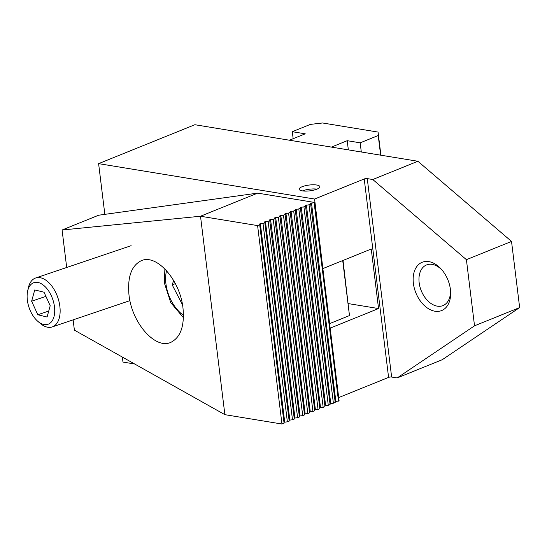 <?xml version="1.0" encoding="UTF-8"?>
<svg xmlns="http://www.w3.org/2000/svg" width="547" height="547" viewBox="0 0 547 547"><rect width="100%" height="100%" fill="white"/><g stroke="black" fill="none" stroke-linecap="round" stroke-linejoin="round"><path stroke-width="0.82" d="M302.094 186.732A10.414 2.92 173 0 1 313.226 184.783A10.414 2.92 173 0 1 319.831 186.677A10.414 2.92 173 0 1 316.904 189.159A10.414 2.92 173 0 1 305.766 191.108A10.414 2.92 173 0 1 299.161 189.214A10.414 2.92 173 0 1 302.094 186.732M450.413 289.459A26.03 17.285 -112 0 0 441.641 269.568A26.03 17.285 -112 0 0 421.402 262.622A26.03 17.285 -112 0 0 413.388 283.387A26.03 17.285 -112 0 0 434.072 311.058A26.03 17.285 -112 0 0 450.619 291.777A26.03 17.285 -112 0 0 450.413 289.459M450.543 290.731A21.921 14.557 68 0 1 442.967 305.595A21.921 14.557 68 0 1 419.159 282.717A21.921 14.557 68 0 1 426.53 264.946A21.921 14.557 68 0 1 442.311 270.368M104.839 214.362L98.61 163.642L194.862 124.723L417.901 161.269L511.527 241.425L519.65 307.571L442.263 359.707L397.149 377.95L474.529 325.814L519.65 307.571M511.527 241.425L466.406 259.675L372.781 179.512L367.269 178.609A2.167 0.609 -7 0 0 364.22 178.965L314.587 199.033L322.846 268.44M364.22 178.965L388.589 377.403A2.167 0.609 173 0 1 391.631 377.047L397.149 377.95M466.406 259.675L474.529 325.814M372.781 179.512L417.901 161.269M98.61 163.642L314.587 199.033M323.12 268.488L371.242 249.029L378.551 308.556L348.316 303.599M330.156 327.974L338.682 397.423M378.551 308.556L330.429 328.015M388.589 377.403L338.955 397.471M134.665 363.994L122.972 362.073L122.364 357.082M182.992 308.173C184.633 326.039 180.572 337.431 170.814 342.367C155.389 349.704 131.82 322.976 128.989 294.949C127.355 277.083 131.41 265.685 141.174 260.755C156.592 253.418 180.168 280.146 182.992 308.173M73.127 319.851L74.385 330.135L224.879 414.667L200.51 216.236L257.664 193.125L98.631 215.224L62.091 230L66.693 267.483M257.664 193.125L314.744 202.479L339.106 400.91L335.085 401.587M62.091 230L200.51 216.236L257.596 225.59L259.695 224.735L259.428 223.996L263.004 223.395L264.81 222.67L264.543 221.932L265.466 221.576L268.119 221.33L292.488 419.768L289.062 420.199M292.488 419.768L294.293 419.036L269.657 219.86L273.233 219.265L297.602 417.696L299.4 416.964L274.772 217.795L278.348 217.193L302.71 415.631L304.515 414.899L279.886 215.73L283.462 215.128L307.824 413.559L309.629 412.835L284.994 213.658L288.577 213.056L312.939 411.494L314.744 410.763L290.108 211.593L293.691 210.992L318.053 409.429L319.858 408.698L295.223 209.522L298.799 208.927L323.168 407.358L324.973 406.626L300.337 207.457L303.913 206.855L328.282 405.293L330.087 404.561L305.452 205.405L309.028 204.79L333.397 403.221L335.202 402.496L310.566 203.34L314.142 202.718L338.504 401.156M333.397 403.221L329.971 403.659M328.282 405.293L324.863 405.724M323.168 407.358L319.749 407.788M318.053 409.429L314.634 409.86M312.939 411.494L309.52 411.925M307.824 413.559L304.405 413.997M302.71 415.631L299.291 416.062M297.602 417.696L294.177 418.127M263.004 223.395L287.373 421.833L289.178 421.101L264.81 222.67M287.373 421.833L283.955 422.263M259.695 224.735L284.064 423.173L281.958 424.021L257.596 225.59M224.879 414.667L281.958 424.021M268.119 221.33L269.924 220.598M273.233 219.265L275.038 218.533M278.348 217.193L280.153 216.468M283.462 215.128L285.267 214.397M288.577 213.056L290.382 212.332M293.691 210.992L295.496 210.26M298.799 208.927L300.604 208.195M303.913 206.855L305.718 206.13M309.028 204.79L310.833 204.058M314.142 202.718L314.744 202.479M329.615 323.612L349.471 315.585L343.017 260.44M349.471 315.585L342.716 260.563M37.736 321.246L40.177 323.352A25.832 14.735 -108.7 0 0 52.197 326.935A25.832 14.735 -108.7 0 0 59.862 306.368A25.832 14.735 -108.7 0 0 35.637 277.992A25.832 14.735 -108.7 0 0 28.266 288.139L27.603 291.298A21.976 12.533 -108.7 0 0 27.35 300.159A21.976 12.533 -108.7 0 0 37.736 321.246A21.976 12.533 -108.7 0 0 54.474 306.799A21.976 12.533 -108.7 0 0 41.469 283.831A21.976 12.533 -108.7 0 0 27.603 291.298M37.798 314.751L47.076 317.021L50.194 305.752L44.027 292.207L34.748 289.937L31.63 301.206L37.798 314.751L48.731 311.052M45.921 296.371L31.63 301.206M182.493 304.795L172.196 284.884L175.375 283.599M172.196 284.884L173.659 280.467M289.431 140.217L305.253 133.824L292.296 131.697L310.347 124.401L322.532 122.979L378.066 132.08L378.223 135.526L360.179 142.822L347.215 140.695L331.393 147.095M293.158 138.712L292.296 131.697M380.91 155.211L378.066 132.08M380.637 155.163L378.223 135.526M361.3 151.998L360.179 142.822M348.343 149.871L347.215 140.695M302.512 190.903A10.414 2.92 173 0 1 302.6 190.862A10.414 2.92 173 0 1 316.986 189.125M367.269 178.609L391.631 377.047M311.489 202.964L335.858 401.402M306.375 205.029L330.744 403.467M301.26 207.101L325.629 405.532M296.153 209.166L320.515 407.604M291.038 211.238L315.4 409.669M285.924 213.303L310.286 411.741M280.809 215.368L305.171 413.805M275.695 217.439L300.057 415.87M270.58 219.504L294.949 417.942M265.466 221.576L289.835 420.007M260.351 223.641L284.72 422.079M166.534 270.594A33.846 22.468 -112 0 0 165.946 283.859A33.846 22.468 -112 0 0 183.464 315.387M35.637 277.992L131.123 245.685M52.197 326.935L129.933 300.631M164.873 268.837L164.387 283.038L170.753 302.607L183.43 317.704"/></g></svg>
